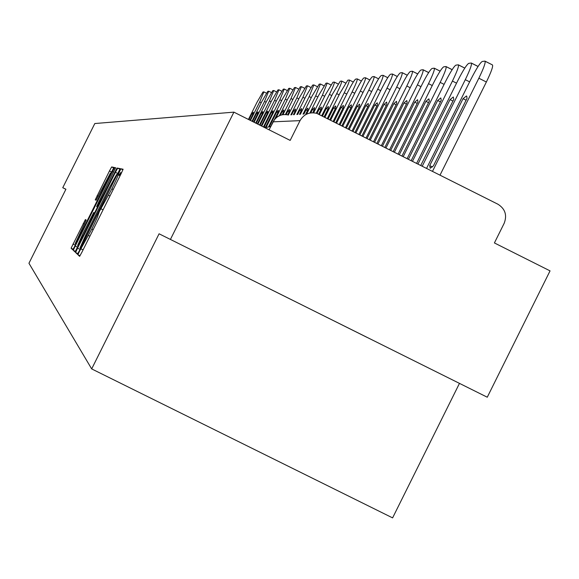 <?xml version="1.0" encoding="UTF-8"?>
<svg xmlns="http://www.w3.org/2000/svg" width="579" height="579" viewBox="0 0 579 579"><rect width="100%" height="100%" fill="white"/><g stroke="black" fill="none" stroke-linecap="round" stroke-linejoin="round"><path stroke-width="0.87" d="M79.323 251.626L77.926 254.738L79.612 256.352L81.95 252.14L121.141 173.628L123.103 169.227L120.845 168.771L118.123 174.858C118.109 175.784 116.032 180.445 111.885 188.848L99.262 211.682L98.141 214.896C98.075 215.924 95.969 220.642 91.815 229.052L79.323 251.626M366.905 337.318L270.61 289.305L366.905 337.318M85.395 219.55L71.094 248.203L72.773 249.81L74.973 245.814L113.911 167.389L111.66 166.94L109.453 170.957L95.238 199.842L96.092 200.233L110.451 173.012L105.458 184.151L81.089 232.961L75.205 243.636L86.191 220.056L85.395 219.55M101.144 208.867L103.076 209.83L101.151 208.867M159.08 233.793L487.265 397.216L159.08 233.793L91.677 368.91L28.95 263.264L65.919 189.232L62.756 187.719L94.811 123.537L233.902 112.145L290.173 140.4L300.031 120.635L273.071 121.829M170.508 239.257L233.902 112.145M77.564 248.159L75.61 252.524L77.412 254.246L79.707 250.106L120.15 168.634L117.725 168.149L115.416 172.318L77.564 248.159L80.054 249.404M75.046 251.981L73.309 250.323L75.227 246.046L112.377 171.623L114.635 167.534L115.626 167.729L98.553 202.375L96.642 206.631L97.236 206.92L117.03 168.011L75.046 251.981M487.265 397.216L550.05 270.878L494.408 242.941L504.193 223.248C507.262 215.171 505.178 208.824 497.926 204.221L316.713 113.332C309.418 111.754 303.852 114.186 300.031 120.635M459.386 383.544L392.598 517.887L91.677 368.91M62.756 187.719L65.897 189.282M120.714 172.506L119.238 175.415M80.228 248.094L115.583 177.601L116.632 174.496L109.199 187.943L86.285 233.844L80.003 247.892L80.611 248.29L80.235 248.094M82.783 233.959L77.629 245.482L83.629 234.611L92.379 217.082L94.305 212.79L93.726 212.471L82.783 233.959M440.033 175.104L486.367 82.008C491.325 71.753 493.344 66.049 492.418 64.899L485.159 61.28M426.593 168.344L471.031 79.062C476.379 68.611 480.121 62.749 482.256 61.475L484.941 61.113C485.846 62.257 483.82 67.953 478.855 78.216L432.513 171.319M466.442 95.991L463.034 98.683L429.719 165.608L430.204 168.272L433.425 165.84L467 98.401L466.746 96.143M463.034 98.683L466.088 100.225M429.719 165.608L432.397 166.955M416.627 163.329L457.873 80.481C463.077 70.305 466.703 64.595 468.744 63.357L471.299 63.017C472.138 64.124 470.141 69.683 465.299 79.678L422.25 166.159M420.767 165.413L453.791 99.342L453.299 96.99L450.028 99.61L417.973 164.009M450.028 99.61L452.93 101.079M407.16 158.566L445.36 81.842C450.44 71.912 453.95 66.346 455.905 65.145L458.329 64.819C459.118 65.897 457.149 71.318 452.423 81.074L412.501 161.259M411.199 160.6L441.249 100.239L440.807 97.945L437.666 100.5L408.434 159.211M437.666 100.5L440.431 101.89M398.149 154.036L433.461 83.13C438.412 73.439 441.82 68.011 443.688 66.846L445.996 66.534C446.735 67.591 444.795 72.882 440.178 82.399L403.237 156.598M401.992 155.968L429.321 101.093L428.923 98.85L425.912 101.339L399.365 154.651M425.912 101.339L428.54 102.664M389.566 149.722L422.12 84.353C426.947 74.894 430.262 69.596 432.057 68.467L434.25 68.17C434.945 69.198 433.034 74.365 428.518 83.665L394.415 152.161M393.228 151.56L417.958 101.904L417.604 99.711L414.709 102.136L390.724 150.301M414.709 102.136L417.213 103.402M381.38 145.604L411.3 85.526C416.019 76.283 419.232 71.108 420.955 70.008L423.054 69.726C423.705 70.732 421.823 75.777 417.408 84.867L386.005 147.927M384.876 147.363L407.124 102.678L406.813 100.536L404.026 102.903L382.487 146.161M404.026 102.903L406.415 104.104M373.556 141.667L400.965 86.647C405.575 77.615 408.709 72.556 410.366 71.485L412.364 71.217C412.972 72.201 411.119 77.13 406.805 86.018L377.978 143.889M376.9 143.346L396.789 103.424L396.514 101.318L393.829 103.634L374.613 142.202M393.829 103.634L396.108 104.785M366.087 137.911L391.093 87.719C395.595 78.882 398.641 73.938 400.241 72.896L402.152 72.636C402.723 73.598 400.9 78.426 396.673 87.111L370.307 140.031M369.279 139.517L386.91 104.126L386.671 102.07L384.08 104.329L367.093 138.417M384.08 104.329L386.258 105.429M358.937 134.314L381.641 88.739C386.048 80.097 389.016 75.263 390.55 74.242L392.381 73.996C392.917 74.937 391.122 79.656 386.982 88.16L362.975 136.347M361.991 135.848L377.457 104.799L377.255 102.787L374.751 104.994L359.906 134.798M374.751 104.994L376.835 106.051M352.09 130.868L372.586 89.716C376.9 81.255 379.795 76.529 381.271 75.531L383.023 75.299C383.53 76.218 381.756 80.843 377.703 89.166L355.962 132.815M355.014 132.345L368.41 105.45L368.237 103.475L365.819 105.631L353.016 131.339M365.819 105.631L367.817 106.645M345.525 127.568L363.909 90.657C368.135 82.37 370.958 77.745 372.384 76.768L374.063 76.544C374.541 77.448 372.789 81.972 368.816 90.129L349.231 129.435M348.326 128.979L359.747 106.066L359.595 104.133L357.257 106.247L346.408 128.017M357.257 106.247L359.175 107.209M339.222 124.398L355.586 91.562C359.718 83.441 362.476 78.91 363.851 77.955L365.465 77.738C365.914 78.621 364.191 83.058 360.297 91.048L342.782 126.193M341.914 125.752L351.431 106.666L351.301 104.77L349.043 106.833L340.076 124.825M349.043 106.833L350.881 107.759M333.171 121.358L347.588 92.423C351.641 84.469 354.334 80.025 355.665 79.099L357.207 78.889C357.634 79.75 355.933 84.1 352.112 91.938L336.594 123.081M335.762 122.661L343.448 107.231L343.347 105.378L341.154 107.397L333.996 121.771M341.154 107.397L342.92 108.287M327.359 118.434L339.909 93.255L347.791 80.192L349.282 79.996C349.68 80.843 348.001 85.106 344.252 92.785L330.652 120.085M329.849 119.687L335.777 107.781L335.697 105.957L333.576 107.94L328.148 118.833M333.576 107.94L335.277 108.794M321.772 115.619L332.52 94.059L340.228 81.248L341.653 81.053C342.03 81.885 340.38 86.068 336.696 93.603L324.935 117.211M324.16 116.828L328.409 108.309L328.344 106.522L326.288 108.461L322.532 116.003M326.288 108.461L327.924 109.286M316.243 113.202L325.405 94.826L332.939 82.261L334.315 82.073C334.669 82.891 333.041 86.995 329.429 94.391L319.434 114.447M318.689 114.077L321.316 108.816L321.273 107.057L319.275 108.961L317.046 113.433M319.275 108.961L320.846 109.757M309.837 113.057L318.551 95.571L325.926 83.238L327.215 83.058L322.431 95.151L313.637 112.789M312.761 112.76L314.484 109.308L314.455 107.578L312.515 109.445L310.8 112.891M312.515 109.445L314.035 110.205M303.041 114.157L311.951 96.288L319.167 84.179L320.404 84.006L315.685 95.882L306.689 113.933M305.799 113.991L307.898 109.778L307.89 108.078L306.002 109.909L303.917 114.099M306.002 109.909L307.463 110.647M296.832 114.526L305.582 96.975L312.646 85.084L313.84 84.918L309.186 96.584L300.349 114.316M299.488 114.367L301.55 110.227L301.558 108.562L299.727 110.357L297.671 114.476M299.727 110.357L301.131 111.067M290.832 114.888L299.43 97.641L306.356 85.96L307.507 85.801L302.911 97.265L294.226 114.685M293.401 114.736L295.428 110.669L295.449 109.026L293.662 110.792L291.65 114.837M293.662 110.792L295.022 111.479M285.404 114.512L293.495 98.285L300.284 86.807L301.427 86.655L296.853 97.916L288.349 114.982M287.662 114.808L289.514 111.088L289.551 109.474L287.814 111.211L286.142 114.562M287.814 111.211L289.124 111.87M279.396 115.677L287.756 98.9L294.414 87.624L295.514 87.472L291.005 98.553L282.993 114.628M282.176 114.765L283.804 111.501L283.848 109.909L282.154 111.617L280.323 115.293M282.154 111.617L283.428 112.254M268.692 126.62L282.212 99.501L288.733 88.413L289.775 88.269L285.353 99.161L276.017 117.884M274.46 119.556L278.282 111.892L278.34 110.336L276.69 112.008L269.445 126.533M276.69 112.008L277.92 112.623M263.546 126.765L276.842 100.087L283.247 89.18L284.282 89.036L279.881 99.754L266.181 127.235M265.551 127.105L272.941 112.275L273.013 110.741L271.399 112.384L264.198 126.837M271.399 112.384L272.593 112.985M259.508 124.999L271.652 100.645L277.934 89.919L278.933 89.781L274.591 100.326L261.737 126.121M261.194 125.846L267.773 112.644L267.853 111.132L266.282 112.753L260.043 125.267M266.282 112.753L267.433 113.332M255.701 123.088L266.622 101.195L272.789 90.635L273.758 90.505L269.474 100.884L257.858 124.174M257.329 123.913L262.772 113.006L262.859 111.515L261.324 113.108L256.215 123.349M261.324 113.108L262.439 113.665M252.01 121.243L261.744 101.723L267.802 91.33L268.721 91.2L264.509 101.419L254.101 122.292M253.595 122.031L257.923 113.346L258.017 111.885L256.526 113.448L252.516 121.489M256.526 113.448L257.604 113.991M248.434 119.448L257.025 102.23L262.975 92.003L263.879 91.88L259.696 101.94L250.461 120.461M249.969 120.215L253.226 113.687L253.327 112.239L251.872 113.781L248.927 119.687M251.872 113.781L252.914 114.309M80.025 255.78L77.926 254.738M269.09 129.812L273.107 121.764C276.639 115.814 281.77 113.571 288.508 115.026M83.087 249.875L81.169 248.927L83.087 249.875M89.911 236.203L88.58 235.537M93.147 229.711L91.815 229.052M109.981 195.992L108.649 195.333M113.216 189.514L111.885 188.848M120.048 175.821L118.123 174.858M122.929 169.813L120.845 168.771L122.929 169.813M119.708 174.46L118.246 173.729M117.913 173.57L115.416 172.318M119.954 169.263L117.725 168.149L119.954 169.263M77.839 253.631L75.61 252.524M117.32 174.764L116.929 174.569M75.458 251.395L73.309 250.323M77.629 247.24L75.227 246.046M113.6 172.231L112.377 171.623M115.568 167.997L114.635 167.534L115.568 167.997M97.656 207.13L96.642 206.631M94.724 213L94.305 212.79M94.739 212.978L93.726 212.471M98.271 196.295L97.098 195.709M111.761 172.115L109.453 170.957M113.73 167.968L111.667 166.94L113.73 167.968M73.164 249.238L71.094 248.203M75.299 245.163L72.983 244.012M84.389 224.095L83.217 223.508M478.855 78.216L486.367 82.008M465.299 79.678L469.634 81.871M471.494 63.162L478.059 66.484M452.423 81.074L456.541 83.159M458.517 64.957L464.771 68.119M440.178 82.399L444.1 84.382M446.17 66.665L452.134 69.683M428.518 83.665L432.252 85.547M434.409 68.286L440.112 71.166M417.408 84.867L420.969 86.662M423.198 69.842L428.655 72.592M406.805 86.018L410.2 87.726M412.501 71.318L417.72 73.953M396.673 87.111L399.915 88.746M402.275 72.73L407.283 75.256M386.982 88.16L390.087 89.731M392.497 74.083L397.295 76.508L392.461 74.04M377.703 89.166L380.678 90.664M383.139 75.379L387.742 77.709L383.103 75.335M368.816 90.129L371.667 91.562M374.164 76.623L378.594 78.853L374.135 76.58M360.297 91.048L363.033 92.43M365.559 77.818L369.815 79.96M352.112 91.938L354.739 93.262M357.301 78.961L361.397 81.024L357.272 78.925M344.252 92.785L346.778 94.059M349.369 80.061L353.306 82.044M336.696 93.603L339.128 94.826M341.733 81.118L345.533 83.029M329.429 94.391L331.767 95.571M334.394 82.131L338.056 83.977M322.431 95.151L324.681 96.28M327.323 83.115L330.855 84.896L327.301 83.087M315.685 95.882L317.857 96.968M320.513 84.056L323.922 85.779M309.186 96.584L311.278 97.634M313.941 84.968L317.241 86.633L313.919 84.939M302.911 97.265L304.93 98.278M310.8 87.443L307.587 85.822L310.793 87.451M296.853 97.916L298.807 98.9M301.485 86.698L304.568 88.247M291.005 98.553L292.887 99.501M295.572 87.516L298.554 89.021L295.558 87.494M285.353 99.161L287.17 100.08M289.855 88.312L292.75 89.767M279.881 99.754L281.647 100.645M284.332 89.079L287.133 90.483L284.311 89.057M274.591 100.326L276.299 101.187M278.984 89.817L281.698 91.185M269.474 100.884L271.117 101.716M273.802 90.534L276.436 91.858L273.787 90.519M264.509 101.419L266.108 102.222M268.786 91.236L271.341 92.517M259.696 101.94L261.245 102.722M263.923 91.909L266.405 93.154L263.908 91.887M270.711 126.497L264.965 127.742M266.101 127.264L262.931 126.721M269.061 129.797L274.598 119.39L277.182 116.951L280.33 115.293M78.331 245.836L77.629 245.482M75.885 243.976L75.205 243.636M111.139 173.36L110.451 173.012M485.101 61.193L492.418 64.899M471.444 63.089L478.08 66.447M458.467 64.884L464.792 68.083M446.119 66.599L452.156 69.646M434.366 68.228L440.134 71.137M423.162 69.784L428.67 72.563M412.458 71.268L417.741 73.931M402.239 72.679L407.298 75.234M365.53 77.774L369.829 79.945M349.34 80.025L353.32 82.03M341.711 81.082L345.547 83.014M334.373 82.102L338.064 83.962M320.491 84.027L323.936 85.764M301.464 86.669L304.576 88.24M289.84 88.29L292.757 89.752M278.969 89.796L281.705 91.178M268.772 91.214L271.348 92.51"/></g></svg>
